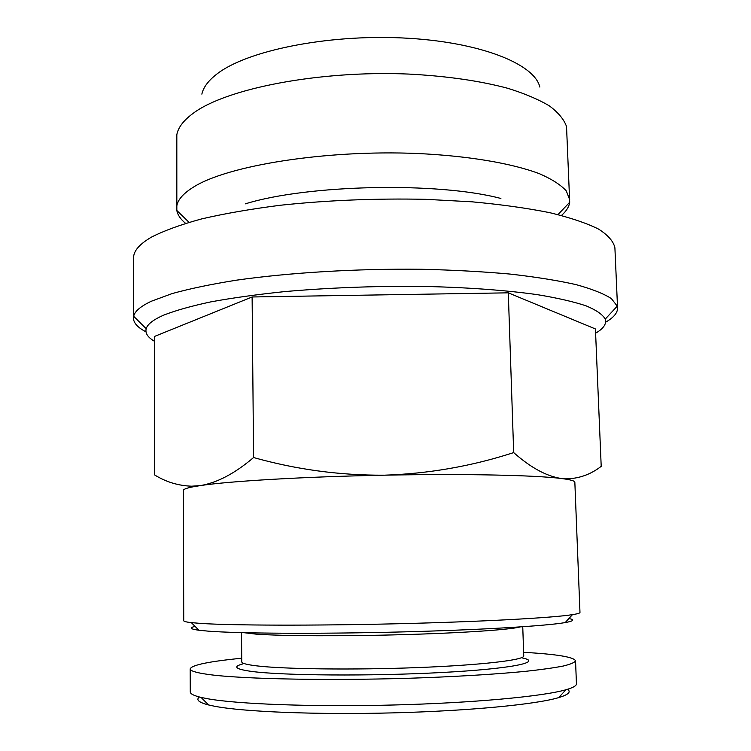 <?xml version="1.0" encoding="UTF-8"?>
<svg xmlns="http://www.w3.org/2000/svg" width="751" height="751" viewBox="0 0 751 751"><rect width="100%" height="100%" fill="white"/><g stroke="black" fill="none" stroke-linecap="round" stroke-linejoin="round"><path stroke-width="1.13" d="M242.902 663.893C232.444 666.663 235.373 669.179 251.688 671.432C282.442 675.581 370.787 676.294 441.072 672.549C511.553 668.841 543.029 662.213 522.677 658.036M241.719 658.223C208.947 661.462 191.777 665.01 190.191 668.869C190.134 670.84 195.851 672.652 207.342 674.314C241.193 679.326 338.091 681.091 428.032 677.59C466.136 676.013 498.514 673.947 525.156 671.375C541.114 669.648 553.797 667.874 563.184 666.053C570.619 664.25 574.74 662.495 575.548 660.805C573.802 657.012 556.491 654.177 523.616 652.319M199.4 697.003C195.701 699.772 198.762 702.429 208.581 704.954L214.814 706.297C243.728 711.835 316.302 714.849 392.829 712.877C469.375 710.934 536.158 704.391 558.678 697.623C568.394 694.684 571.342 691.906 567.521 689.287M201.859 94.138C203.324 87.323 208.356 80.62 216.926 74.011C246.356 50.918 326.028 34.311 402.442 37.954C478.941 41.474 534.505 63.657 539.828 87.06M384.362 475.186C428.765 473.712 471.872 466.174 513.684 452.6C530.75 467.723 546.69 476.369 561.523 478.528L565.634 478.856C578.702 478.753 590.568 474.585 601.204 466.333L595.43 328.957L508.296 292.834L252.12 296.974L154.668 336.373L154.631 474.951C166.037 482.011 178.391 485.756 191.712 486.197L200.451 485.568C217.236 482.762 234.941 473.421 253.575 457.537C296.335 469.563 339.931 475.439 384.362 475.186C464.353 473.59 536.345 475.205 561.523 478.528L565.343 479.054C571.661 480.049 574.834 481.109 574.844 482.236L579.979 612.431C580.035 613.116 577.528 613.858 572.459 614.647C552.473 617.848 481.804 621.744 397.401 623.752C313.036 625.78 231.937 625.489 201.015 623.433L191.345 622.635C186.248 622.053 183.713 621.415 183.732 620.73L183.413 490.441C183.375 489.305 186.501 488.112 192.782 486.864L200.451 485.568C229.149 481.156 304.437 476.688 384.362 475.186M195.082 626.381C189.027 627.789 190.313 629.085 198.94 630.249L208.356 631.159C238.433 633.487 316.199 634.022 396.922 632.051C477.674 630.089 545.592 626.043 565.193 622.579C573.764 621.049 574.994 619.706 568.882 618.552M253.575 457.537L252.12 296.974M513.684 452.6L508.296 292.834M154.668 341.405C147.834 337.452 145.009 333.219 146.201 328.703C147.478 324.225 153.279 319.71 163.615 315.157C175.546 310.492 191.27 306.07 210.787 301.883C232.341 297.931 256.786 294.523 284.131 291.66C327.558 287.811 372.524 286.037 419.049 286.347C464.099 287.154 504.888 290.074 537.35 294.655C557.355 297.969 573.595 301.695 586.08 305.835C596.294 310.116 602.687 314.538 605.25 319.091C606.714 323.925 603.504 328.628 595.609 333.181M145.976 331.82C137.771 327.596 133.594 323.033 133.434 318.133L133.575 257.893C133.49 251.069 139.423 244.159 151.364 237.175C163.915 230.735 180.634 224.652 201.521 218.945C224.662 213.566 250.975 208.994 280.461 205.239C327.352 200.254 375.688 198.283 425.451 199.315L472.013 201.812C501.18 204.516 527.118 208.14 549.807 212.683C570.225 217.63 586.465 223.094 598.528 229.074C608.113 235.213 613.567 241.456 614.9 247.811L617.566 307.985C617.613 312.895 613.633 317.626 605.606 322.198M245.427 203.831C307.384 184.511 438.171 181.77 500.889 198.471M133.434 318.133L133.659 316.274C134.748 311.308 140.634 306.305 151.326 301.245L172.101 293.594C189.815 288.675 211.256 284.207 236.424 280.179C289.398 272.613 356.875 268.539 421.433 269.262C453.2 270.013 482.799 271.618 510.229 274.087C535.848 276.997 557.796 280.508 576.083 284.629C591.995 289.013 603.766 293.669 611.389 298.616L617.266 306.136L617.566 307.985M185.591 223.338C180.578 219.273 177.658 214.983 176.832 210.487L176.823 134.748C178.1 127.557 183.526 120.432 193.101 113.363C225.816 88.618 319.119 70.209 408.844 74.077C446.967 76.095 480.002 80.855 507.958 88.346C524.902 93.64 538.758 99.526 549.525 105.994C558.415 112.678 564.085 119.54 566.536 126.581L569.699 202.254C569.061 206.788 566.32 211.191 561.485 215.462M176.635 208.224C176.56 201.212 182.127 194.19 193.364 187.168C227.027 165.633 325.136 149.627 417.096 153.486C468.493 155.842 512.454 163.427 539.753 173.847C552.023 179.245 560.875 184.943 566.301 190.942L569.802 199.991M190.191 668.869L190.266 691.924C190.228 693.84 193.824 695.661 201.043 697.407L207.454 698.712C237.222 704.147 312.998 707.048 393.073 705.011C473.177 702.992 542.813 696.44 565.907 689.765C573.041 687.719 576.552 685.747 576.439 683.842L575.548 660.805M241.512 632.642L241.747 661.828C241.738 663.302 246.6 664.635 256.335 665.827C283.249 669.141 353.439 670.07 417.396 667.592C481.466 665.133 524.592 659.988 523.747 655.923L522.752 626.747M244.075 632.708L256.044 634.126C280.94 636.022 342.137 636.341 402.236 634.67C462.372 633.009 510.182 629.704 520.19 626.925M192.782 486.864L191.702 486.216M605.25 319.091L617.266 306.136M146.201 328.703L133.659 316.274M565.193 622.579L572.459 614.647M198.94 630.249L191.345 622.635M558.002 214.579L569.699 202.254M189.036 222.315L176.832 210.487M558.678 697.623L565.907 689.765M208.581 704.954L201.043 697.407"/></g></svg>
